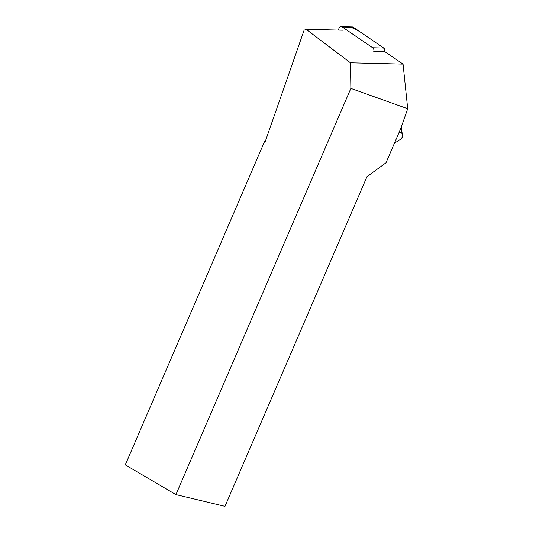 <?xml version="1.0" encoding="UTF-8"?>
<svg xmlns="http://www.w3.org/2000/svg" width="533" height="533" viewBox="0 0 533 533"><rect width="100%" height="100%" fill="white"/><g stroke="black" fill="none" stroke-linecap="round" stroke-linejoin="round"><path stroke-width="0.8" d="M341.22 26.65L352.28 26.923A3.058 2.445 91.4 0 1 353.392 27.296L383.72 48.037A3.058 2.445 91.4 0 1 384.839 51.694L373.786 51.421A3.058 2.445 -88.6 0 0 372.667 47.763L342.333 27.016A3.058 2.445 -88.6 0 0 341.22 26.65A3.058 2.445 -88.6 0 0 338.841 28.742L338.468 30.088M384.839 51.694L383.713 48.03L359.455 31.447L351.147 27.236M403.055 64.12L407.698 108.732L350.867 88.405L350.454 62.807L403.055 64.12L385.146 51.868L373.746 51.581M407.698 108.732L400.849 128.293L402.582 136.741L401.049 138.84L397.491 141.498L394.706 142.551M350.867 88.405L175.93 494.604L224.986 506.35L366.957 176.709L385.999 162.772L400.849 128.293M175.93 494.604L125.302 464.876L264.521 141.611L265.134 141.878L304.077 30.268L306.089 29.282L350.454 62.807M306.089 29.282L342.459 30.188M265.181 141.758L264.521 141.611M398.011 134.882L397.012 137.201M396.898 137.474L396.219 139.04M372.667 47.763L383.72 48.037M353.392 27.296L342.333 27.016M401.476 132.391L398.984 132.624M402.482 135.349L401.229 127.2"/></g></svg>
